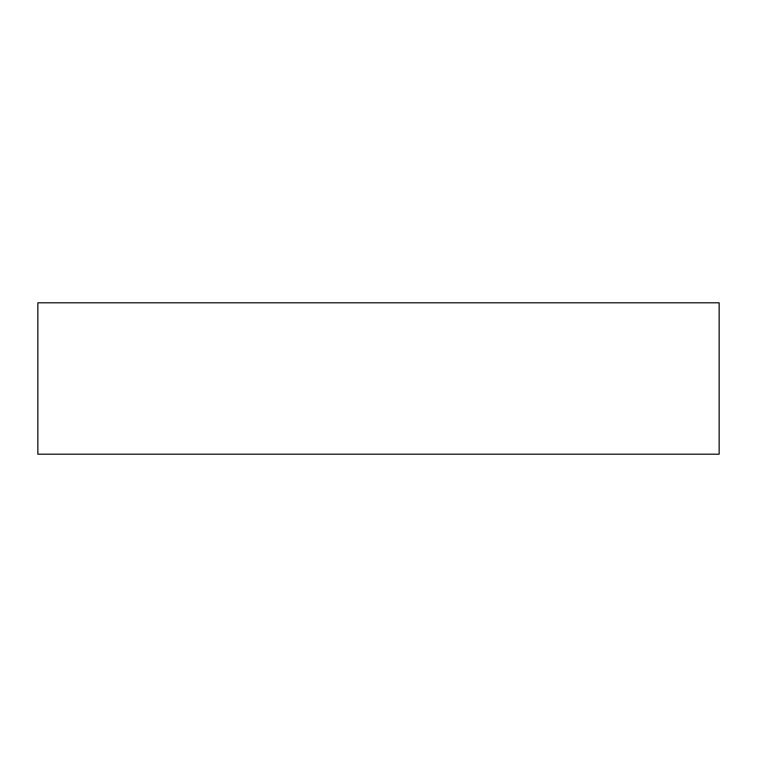 <?xml version="1.0" encoding="UTF-8"?>
<svg xmlns="http://www.w3.org/2000/svg" width="757" height="757" viewBox="0 0 757 757"><rect width="100%" height="100%" fill="white"/><g stroke="black" fill="none" stroke-linecap="round" stroke-linejoin="round"><path stroke-width="1.14" d="M719.15 454.2L719.15 302.8L37.85 302.8L37.85 454.2L719.15 454.2L37.85 454.2L37.85 302.8L719.15 302.8L719.15 454.2"/></g></svg>
